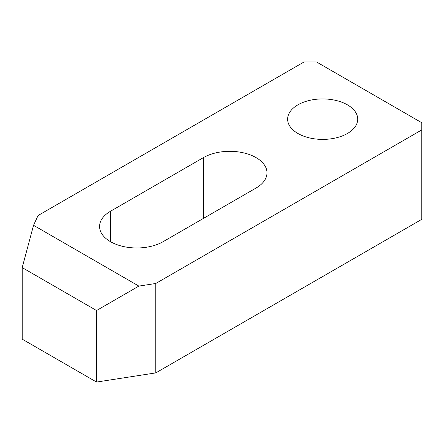 <?xml version="1.0" encoding="UTF-8"?>
<svg xmlns="http://www.w3.org/2000/svg" width="444" height="444" viewBox="0 0 444 444"><rect width="100%" height="100%" fill="white"/><g stroke="black" fill="none" stroke-linecap="round" stroke-linejoin="round"><path stroke-width="0.67" d="M203.413 157.614L110.484 211.266A37.235 21.501 0 0 0 99.578 226.468A37.235 21.501 0 0 0 110.484 241.675A37.235 21.501 0 0 0 163.142 241.675L256.077 188.017A37.235 21.501 0 0 0 266.983 172.816A37.235 21.501 0 0 0 243.995 152.958A37.235 21.501 0 0 0 203.413 157.614L203.413 218.42M297.891 133.472A35.048 20.235 0 0 0 336.086 137.856A35.048 20.235 0 0 0 357.72 119.164A35.048 20.235 0 0 0 347.458 104.856A35.048 20.235 0 0 0 309.263 100.472A35.048 20.235 0 0 0 287.629 119.164A35.048 20.235 0 0 0 297.891 133.472M155.783 372.899L421.8 219.319L421.8 122.744L316.478 61.938L304.09 61.938L38.073 215.518L33.539 225.291L22.2 267.604L22.2 339.144L96.542 382.062L155.783 372.899L155.783 283.477L421.8 129.898M155.783 283.477L138.861 286.097L33.539 225.291M138.861 286.097L96.542 310.528L96.542 382.062M96.542 310.528L22.2 267.604M110.484 211.266L110.484 241.675"/></g></svg>
